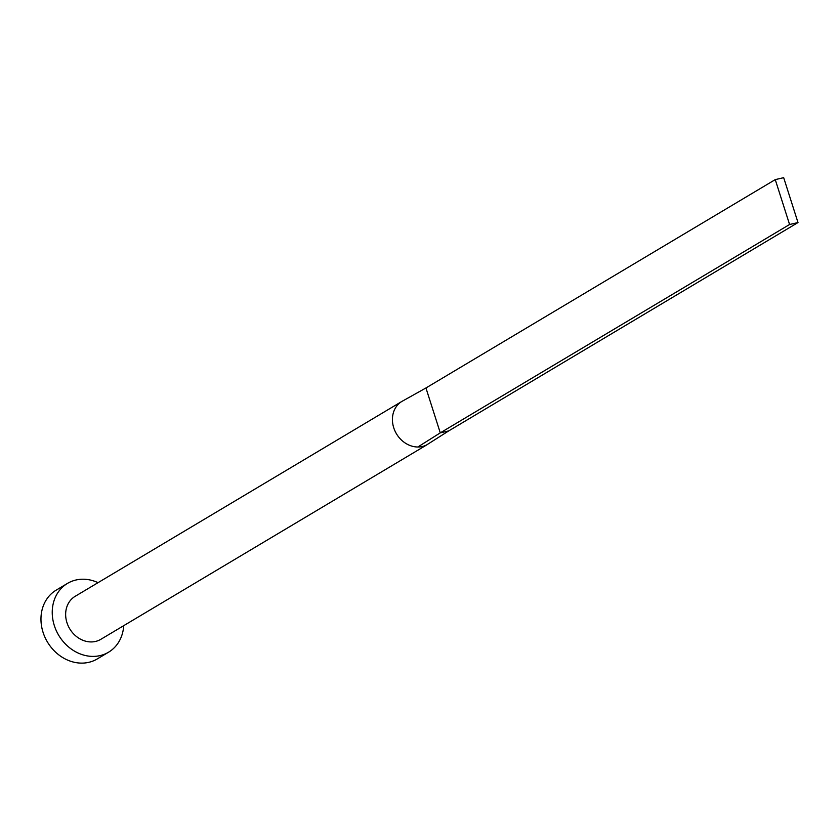 <?xml version="1.0" encoding="UTF-8"?>
<svg xmlns="http://www.w3.org/2000/svg" width="840" height="840" viewBox="0 0 840 840"><rect width="100%" height="100%" fill="white"/><g stroke="black" fill="none" stroke-linecap="round" stroke-linejoin="round"><path stroke-width="1.26" d="M775.257 179.613L789.579 224.501L798 222.558L783.678 177.671L775.257 179.613L425.943 387.975L403.064 400.774A25.043 21.325 59.2 0 0 402.685 400.974A25.043 21.325 59.2 0 0 401.951 401.383A25.043 21.325 59.2 0 0 393.96 428.453A25.043 21.325 59.2 0 0 417.827 447.006A25.043 21.325 59.2 0 0 422.32 446.513A25.043 21.325 59.2 0 0 426.5 445.011L429.492 443.1M401.951 401.383L75.18 596.305A25.043 21.325 59.2 0 0 68.145 625.779A25.043 21.325 59.2 0 0 95.55 641.434A25.043 21.325 59.2 0 0 100.842 639.313L427.613 444.392M98.059 582.666A40.068 34.125 59.2 0 0 75.947 580.01A40.068 34.125 59.2 0 0 67.483 583.401A40.068 34.125 59.2 0 0 56.238 630.557A40.068 34.125 59.2 0 0 100.076 655.61A40.068 34.125 59.2 0 0 108.539 652.218A40.068 34.125 59.2 0 0 123.711 625.674M67.483 583.401L56.217 590.121A40.068 34.125 59.2 0 0 44.961 637.276A40.068 34.125 59.2 0 0 88.809 662.329A40.068 34.125 59.2 0 0 97.261 658.938L108.539 652.218M417.827 447.006L440.276 432.863L448.697 430.92L426.5 445.011M425.943 387.975L440.276 432.863L789.579 224.501M798 222.558L448.697 430.92M402.685 400.974L403.904 400.302"/></g></svg>
